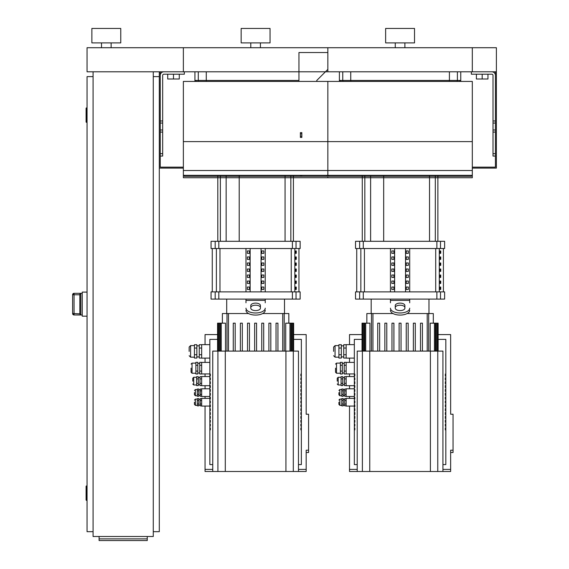 <?xml version="1.0" encoding="UTF-8"?>
<svg xmlns="http://www.w3.org/2000/svg" width="569" height="569" viewBox="0 0 569 569"><rect width="100%" height="100%" fill="white"/><g stroke="black" fill="none" stroke-linecap="round" stroke-linejoin="round"><path stroke-width="0.85" d="M349.515 398.385L349.515 396.479L354.331 396.479M349.515 396.493L346.144 396.493L346.144 388.791L354.331 388.791M357.218 469.397L349.515 469.397L349.515 406.074L354.331 406.074M349.515 406.088L346.144 406.088L346.144 398.385L354.331 398.385M349.515 388.791L349.515 385.682L354.331 385.682M349.515 385.704L346.144 385.704L346.144 376.55L354.331 376.55M349.515 376.55L349.515 373.933L354.331 373.933M346.144 370.974L346.144 362.339L344.217 362.339L344.217 374.011L346.144 374.011L346.144 370.974M349.515 362.396L349.515 358.1L354.331 358.1M349.515 358.129L346.144 358.129L346.144 344.643L354.331 344.643M338.918 392.638L338.918 394.808L338.918 392.638M333.619 351.386L333.619 347.047L333.619 351.386M337.232 381.13L337.232 378.236L337.232 381.13M335.546 368.171L335.546 372.268L335.546 368.171M338.918 402.233L338.918 404.403L338.918 402.233M438.123 339.387L445.826 339.387L445.826 374.061L445.342 374.061L445.342 375.988L445.826 375.988L445.826 377.916L445.342 377.916L445.342 379.843L445.826 379.843L445.826 381.771L445.342 381.771L445.342 383.698L445.826 383.698L445.826 385.618L445.342 385.618L445.342 387.546L445.826 387.546L445.826 389.473L445.342 389.473L445.342 391.401L445.826 391.401L445.826 393.328L445.342 393.328L445.342 395.256L445.826 395.256L445.826 397.176L445.342 397.176L445.342 399.104L445.826 399.104L445.826 401.031L445.342 401.031L445.342 402.959L445.826 402.959L445.826 404.886L445.342 404.886L445.342 406.807L445.826 406.807L445.826 408.734L445.342 408.734L445.342 410.662L445.826 410.662L445.826 412.589L445.342 412.589L445.342 414.517L445.826 414.517L445.826 416.444L445.342 416.444L445.342 418.364L445.826 418.364L445.826 420.292L445.342 420.292L445.342 422.219L445.826 422.219L445.826 424.147L445.342 424.147L445.342 426.074L445.826 426.074L445.826 428.002L445.342 428.002L445.342 429.922L445.826 429.922L445.826 464.596L442.938 464.596M357.218 464.596L354.331 464.596L354.331 429.922L354.807 429.922L354.807 428.002L354.331 428.002L354.331 426.074L354.807 426.074L354.807 424.147L354.331 424.147L354.331 422.219L354.807 422.219L354.807 420.292L354.331 420.292L354.331 418.364L354.807 418.364L354.807 416.444L354.331 416.444L354.331 414.517L354.807 414.517L354.807 412.589L354.331 412.589L354.331 410.662L354.807 410.662L354.807 408.734L354.331 408.734L354.331 406.807L354.807 406.807L354.807 404.886L354.331 404.886L354.331 402.959L354.807 402.959L354.807 401.031L354.331 401.031L354.331 399.104L354.807 399.104L354.807 397.176L354.331 397.176L354.331 395.256L354.807 395.256L354.807 393.328L354.331 393.328L354.331 391.401L354.807 391.401L354.807 389.473L354.331 389.473L354.331 387.546L354.807 387.546L354.807 385.618L354.331 385.618L354.331 383.698L354.807 383.698L354.807 381.771L354.331 381.771L354.331 379.843L354.807 379.843L354.807 377.916L354.331 377.916L354.331 375.988L354.807 375.988L354.807 374.061L354.331 374.061L354.331 339.387L362.033 339.387M445.826 375.988L445.826 374.061M445.826 379.843L445.826 377.916M445.826 383.698L445.826 381.771M445.826 387.546L445.826 385.618M445.826 391.401L445.826 389.473M445.826 395.256L445.826 393.328M445.826 399.104L445.826 397.176M445.826 406.807L445.826 404.886M445.826 410.662L445.826 408.734M445.826 414.517L445.826 412.589M445.826 418.364L445.826 416.444M445.826 422.219L445.826 420.292M445.826 426.074L445.826 424.147M445.826 429.922L445.826 428.002M445.826 402.959L445.826 401.031M354.331 374.061L354.331 375.988M354.331 377.916L354.331 379.843M354.331 381.771L354.331 383.698M354.331 385.618L354.331 387.546M354.331 389.473L354.331 391.401M354.331 393.328L354.331 395.256M354.331 397.176L354.331 399.104M354.331 404.886L354.331 406.807M354.331 408.734L354.331 410.662M354.331 412.589L354.331 414.517M354.331 416.444L354.331 418.364M354.331 420.292L354.331 422.219M354.331 424.147L354.331 426.074M354.331 428.002L354.331 429.922M354.331 401.031L354.331 402.959M341.805 400.427L341.805 398.62L343.249 398.62L343.249 405.853L341.805 405.853L341.805 400.427L343.249 400.427M343.249 404.04L341.805 404.04M346.144 404.04L344.693 404.04L344.693 398.62L346.144 398.62M346.144 400.427L344.693 400.427M346.144 405.853L344.693 405.853L344.693 404.04M340.362 365.255L340.362 362.339L342.289 362.339L342.289 374.011L340.362 374.011L340.362 365.255L342.289 365.255M342.289 371.095L340.362 371.095M346.144 371.095L344.217 371.095M346.144 365.255L344.217 365.255M346.144 385.576L344.458 385.576L344.458 376.678L346.144 376.678M346.144 378.904L344.458 378.904M346.144 383.35L344.458 383.35M342.773 378.904L342.773 376.678L341.087 376.678L341.087 378.904L342.773 378.904L342.773 383.35L341.087 383.35L341.087 378.904M342.773 383.35L342.773 385.576L341.087 385.576L341.087 383.35M338.918 348.05L338.918 344.707L341.322 344.707L341.322 358.057L338.918 358.057L338.918 348.05L341.322 348.05M341.322 354.722L338.918 354.722M346.144 358.057L343.733 358.057L343.733 344.707L346.144 344.707M346.144 354.722L343.733 354.722M346.144 348.05L343.733 348.05M346.144 396.259L344.693 396.259L344.693 389.025L346.144 389.025M346.144 390.832L344.693 390.832M346.144 394.445L344.693 394.445M343.249 390.832L343.249 389.025L341.805 389.025L341.805 390.832L343.249 390.832L343.249 394.445L341.805 394.445L341.805 390.832M343.249 394.445L343.249 396.259L341.805 396.259L341.805 394.445M349.515 344.643L349.515 334.593L362.033 334.593M438.123 334.593L450.641 334.593L450.641 414.225L453.052 414.225L453.052 452.511L450.641 452.511M442.938 469.397L450.641 469.397L450.641 450.207L453.052 450.207M450.641 336.692L450.641 414.225M450.641 469.397L450.641 471.495L442.938 471.495L442.938 351.101L357.218 351.101L357.218 471.495L349.515 471.495L349.515 469.397M205.039 398.385L205.039 396.479L209.854 396.479M205.039 396.493L201.668 396.493L201.668 388.791L209.854 388.791M212.749 469.397L205.039 469.397L205.039 406.074L209.854 406.074M205.039 406.088L201.668 406.088L201.668 398.385L209.854 398.385M205.039 388.791L205.039 385.682L209.854 385.682M205.039 385.704L201.668 385.704L201.668 376.55L209.854 376.55M205.039 376.55L205.039 373.933L209.854 373.933M201.668 370.974L201.668 362.339L199.74 362.339L199.74 374.011L201.668 374.011L201.668 370.974M205.039 362.396L205.039 358.1L209.854 358.1M205.039 358.129L201.668 358.129L201.668 344.643L209.854 344.643M194.449 392.638L194.449 394.808L194.449 392.638M189.15 351.386L189.15 347.047L189.15 351.386M192.763 381.13L192.763 378.236L192.763 381.13M191.077 368.171L191.077 372.268L191.077 368.171M194.449 402.233L194.449 404.403L194.449 402.233M293.647 339.387L301.357 339.387L301.357 374.061L300.873 374.061L300.873 375.988L301.357 375.988L301.357 377.916L300.873 377.916L300.873 379.843L301.357 379.843L301.357 381.771L300.873 381.771L300.873 383.698L301.357 383.698L301.357 385.618L300.873 385.618L300.873 387.546L301.357 387.546L301.357 389.473L300.873 389.473L300.873 391.401L301.357 391.401L301.357 393.328L300.873 393.328L300.873 395.256L301.357 395.256L301.357 397.176L300.873 397.176L300.873 399.104L301.357 399.104L301.357 401.031L300.873 401.031L300.873 402.959L301.357 402.959L301.357 404.886L300.873 404.886L300.873 406.807L301.357 406.807L301.357 408.734L300.873 408.734L300.873 410.662L301.357 410.662L301.357 412.589L300.873 412.589L300.873 414.517L301.357 414.517L301.357 416.444L300.873 416.444L300.873 418.364L301.357 418.364L301.357 420.292L300.873 420.292L300.873 422.219L301.357 422.219L301.357 424.147L300.873 424.147L300.873 426.074L301.357 426.074L301.357 428.002L300.873 428.002L300.873 429.922L301.357 429.922L301.357 464.596L298.469 464.596M212.749 464.596L209.854 464.596L209.854 429.922L210.338 429.922L210.338 428.002L209.854 428.002L209.854 426.074L210.338 426.074L210.338 424.147L209.854 424.147L209.854 422.219L210.338 422.219L210.338 420.292L209.854 420.292L209.854 418.364L210.338 418.364L210.338 416.444L209.854 416.444L209.854 414.517L210.338 414.517L210.338 412.589L209.854 412.589L209.854 410.662L210.338 410.662L210.338 408.734L209.854 408.734L209.854 406.807L210.338 406.807L210.338 404.886L209.854 404.886L209.854 402.959L210.338 402.959L210.338 401.031L209.854 401.031L209.854 399.104L210.338 399.104L210.338 397.176L209.854 397.176L209.854 395.256L210.338 395.256L210.338 393.328L209.854 393.328L209.854 391.401L210.338 391.401L210.338 389.473L209.854 389.473L209.854 387.546L210.338 387.546L210.338 385.618L209.854 385.618L209.854 383.698L210.338 383.698L210.338 381.771L209.854 381.771L209.854 379.843L210.338 379.843L210.338 377.916L209.854 377.916L209.854 375.988L210.338 375.988L210.338 374.061L209.854 374.061L209.854 339.387L217.564 339.387M301.357 375.988L301.357 374.061M301.357 379.843L301.357 377.916M301.357 383.698L301.357 381.771M301.357 387.546L301.357 385.618M301.357 391.401L301.357 389.473M301.357 395.256L301.357 393.328M301.357 399.104L301.357 397.176M301.357 406.807L301.357 404.886M301.357 410.662L301.357 408.734M301.357 414.517L301.357 412.589M301.357 418.364L301.357 416.444M301.357 422.219L301.357 420.292M301.357 426.074L301.357 424.147M301.357 429.922L301.357 428.002M301.357 402.959L301.357 401.031M209.854 374.061L209.854 375.988M209.854 377.916L209.854 379.843M209.854 381.771L209.854 383.698M209.854 385.618L209.854 387.546M209.854 389.473L209.854 391.401M209.854 393.328L209.854 395.256M209.854 397.176L209.854 399.104M209.854 404.886L209.854 406.807M209.854 408.734L209.854 410.662M209.854 412.589L209.854 414.517M209.854 416.444L209.854 418.364M209.854 420.292L209.854 422.219M209.854 424.147L209.854 426.074M209.854 428.002L209.854 429.922M209.854 401.031L209.854 402.959M197.336 400.427L197.336 398.62L198.78 398.62L198.78 405.853L197.336 405.853L197.336 400.427L198.78 400.427M198.78 404.04L197.336 404.04M201.668 404.04L200.224 404.04L200.224 398.62L201.668 398.62M201.668 400.427L200.224 400.427M201.668 405.853L200.224 405.853L200.224 404.04M195.892 365.255L195.892 362.339L197.82 362.339L197.82 374.011L195.892 374.011L195.892 365.255L197.82 365.255M197.82 371.095L195.892 371.095M201.668 371.095L199.74 371.095M201.668 365.255L199.74 365.255M201.668 385.576L199.982 385.576L199.982 376.678L201.668 376.678M201.668 378.904L199.982 378.904M201.668 383.35L199.982 383.35M198.297 378.904L198.297 376.678L196.611 376.678L196.611 378.904L198.297 378.904L198.297 383.35L196.611 383.35L196.611 378.904M198.297 383.35L198.297 385.576L196.611 385.576L196.611 383.35M194.449 348.05L194.449 344.707L196.853 344.707L196.853 358.057L194.449 358.057L194.449 348.05L196.853 348.05M196.853 354.722L194.449 354.722M201.668 358.057L199.264 358.057L199.264 344.707L201.668 344.707M201.668 354.722L199.264 354.722M201.668 348.05L199.264 348.05M201.668 396.259L200.224 396.259L200.224 389.025L201.668 389.025M201.668 390.832L200.224 390.832M201.668 394.445L200.224 394.445M198.78 390.832L198.78 389.025L197.336 389.025L197.336 390.832L198.78 390.832L198.78 394.445L197.336 394.445L197.336 390.832M198.78 394.445L198.78 396.259L197.336 396.259L197.336 394.445M205.039 344.643L205.039 334.593L217.564 334.593M293.647 334.593L306.172 334.593L306.172 414.225L308.576 414.225L308.576 452.511L306.172 452.511M298.469 469.397L306.172 469.397L306.172 450.207L308.576 450.207M306.172 336.692L306.172 414.225M306.172 469.397L306.172 471.495L298.469 471.495L298.469 351.101L212.749 351.101L212.749 471.495L205.039 471.495L205.039 469.397M495.428 71.794L495.428 120.969L493.017 120.969L493.017 75.4A1.202 1.202 0 0 0 491.815 74.198L471.352 74.198L471.352 71.794L491.815 71.794A3.613 3.613 0 0 1 495.428 75.4L495.428 167.144L472.313 167.144M496.388 71.794L472.313 71.794L472.313 47.711L472.313 71.794L327.844 71.794L327.844 47.711L327.844 71.794L183.367 71.794L183.367 47.711L183.367 71.794L87.057 71.794L87.057 47.711L496.388 47.711L496.388 168.104L472.313 168.104M471.352 175.323L471.352 176.29L471.352 175.323L471.352 176.29L328.804 176.29L328.804 175.323L328.804 176.29L362.275 176.29M183.367 175.323L183.367 177.734L183.367 175.323L327.844 175.323L327.844 141.617L472.313 141.617L472.313 177.734L327.844 177.734L327.844 175.323L327.844 177.734L183.367 177.734L183.367 141.617L327.844 141.617L327.844 81.424L472.313 81.424L472.313 141.617L327.844 141.617L327.844 177.734L293.412 177.734M362.275 177.734L327.844 177.734L327.844 175.323L327.844 177.734L327.844 175.323L472.313 175.323L472.313 177.734L437.881 177.734M326.876 175.323L326.876 176.29L326.876 175.323L326.876 176.29L184.335 176.29L184.335 175.323L184.335 176.29L217.806 176.29M183.367 81.424L327.844 81.424L327.844 141.617L183.367 141.617L183.367 81.424M160.252 71.794L160.252 120.969L162.663 120.969L162.663 75.4A1.202 1.202 0 0 1 163.865 74.198L184.335 74.198L184.335 71.794L163.865 71.794A3.613 3.613 0 0 0 160.252 75.4L160.252 167.144L183.367 167.144M159.292 71.794L159.292 168.104L183.367 168.104M300.389 137.435L301.833 137.435L301.833 132.62L300.389 132.62L300.389 137.435M300.389 175.323L300.389 176.049L301.833 176.049L301.833 175.323M298.945 81.424L298.945 52.526L327.844 52.526L327.844 69.382L316.762 80.457L316.762 81.424M437.881 176.29L471.352 176.29M328.804 176.29L328.804 175.323M472.313 175.323L472.313 177.734M293.412 176.29L326.876 176.29M184.335 176.29L184.335 175.323M217.806 177.734L183.367 177.734M493.017 120.969L493.017 156.062L495.428 156.062M476.402 74.198L476.402 79.013L487.96 79.013L487.96 74.198M482.185 74.198L482.185 79.013M162.663 120.969L162.663 156.062L160.252 156.062M179.278 74.198L179.278 79.013L167.72 79.013L167.72 74.198M173.495 74.198L173.495 79.013M147.25 538.879L147.25 540.55L99.098 540.55L99.098 538.879L147.25 538.879L147.25 536.503M99.098 536.503L99.098 538.879M153.274 71.794L153.274 536.503L93.074 536.503L93.074 71.794M80.798 314.97L80.798 293.327L79.831 294.458L79.831 313.839L80.798 314.97L74.055 314.97L74.055 313.526L72.612 313.526L72.612 294.77L72.612 313.526A1.444 1.444 0 0 0 74.055 314.97L82.242 314.984M80.798 293.327L74.055 293.312A1.444 1.444 180 0 0 72.612 294.77L74.055 294.77L74.055 293.327L82.242 293.312M79.831 294.77L74.055 294.77L74.055 313.526L79.831 313.839L79.831 294.287M87.057 292.11L82.242 292.11L82.242 316.186L87.057 316.186M86.09 493.167L86.09 486.908M87.057 122.356L86.573 122.356L86.573 107.911L87.057 107.911M86.573 107.911A0.484 0.484 0 0 0 86.09 108.387L86.09 121.873A0.484 0.484 0 0 0 86.573 122.356M87.057 500.386L86.573 500.386L86.573 485.94L87.057 485.94M86.573 485.94A0.484 0.484 0 0 0 86.09 486.424L86.09 499.909A0.484 0.484 0 0 0 86.573 500.386M93.074 531.688L87.057 531.688L87.057 76.609L93.074 76.609M153.274 531.688L159.292 531.688L159.292 168.104M153.274 76.609L159.292 76.609M111.133 42.895L111.133 47.711M101.502 42.895L101.502 47.711M120.763 28.45L120.763 42.895L91.872 42.895L91.872 28.45L120.763 28.45M357.218 471.495L442.938 471.495M212.749 471.495L298.469 471.495M406.238 351.101L406.238 323.171L408.165 323.171L408.165 351.101M413.371 351.101L413.371 323.171L415.292 323.171L415.292 351.101M420.498 351.101L420.498 323.171L422.418 323.171L422.418 351.101M401.038 351.101L401.038 323.171L399.111 323.171L399.111 351.101M433.308 323.171L433.308 313.54L407.134 313.54M393.015 313.54L366.849 313.54L366.849 323.171M391.984 323.171L391.984 351.101L391.984 323.171L393.912 323.171L393.912 351.101L393.912 323.171M386.785 351.101L386.785 323.171L384.857 323.171L384.857 351.101M379.658 351.101L379.658 323.171L377.731 323.171L377.731 351.101M438.123 351.101L438.123 323.171L430.2 323.171L430.2 351.101M362.033 351.101L362.033 323.171L369.957 323.171L369.957 351.101M261.768 351.101L261.768 323.171L263.696 323.171L263.696 351.101M268.895 351.101L268.895 323.171L270.823 323.171L270.823 351.101M276.022 351.101L276.022 323.171L277.949 323.171L277.949 351.101M256.569 351.101L256.569 323.171L254.642 323.171L254.642 351.101M288.832 323.171L288.832 313.54L262.665 313.54M248.546 313.54L222.379 313.54L222.379 323.171M247.515 323.171L247.515 351.101L247.515 323.171L249.442 323.171L249.442 351.101M242.316 351.101L242.316 323.171L240.388 323.171L240.388 351.101M235.189 351.101L235.189 323.171L233.262 323.171L233.262 351.101M293.647 351.101L293.647 323.171L285.723 323.171L285.723 351.101M217.564 351.101L217.564 323.171L225.488 323.171L225.488 351.101M440.726 287.053L440.726 289.457L440.008 289.457L440.008 287.053L440.726 287.053M440.726 281.036L440.726 283.44L440.008 283.44L440.008 281.036L440.726 281.036M440.726 275.012L440.726 277.423L440.008 277.423L440.008 275.012L440.726 275.012M440.726 268.995L440.726 271.399L440.008 271.399L440.008 268.995L440.726 268.995M440.726 262.978L440.726 265.382L440.008 265.382L440.008 262.978L440.726 262.978M440.726 256.953L440.726 259.364L440.008 259.364L440.008 256.953L440.726 256.953M440.726 250.936L440.726 253.34L440.008 253.34L440.008 250.936L440.726 250.936M296.257 287.053L296.257 289.457L295.531 289.457L295.531 287.053L296.257 287.053M296.257 281.036L296.257 283.44L295.531 283.44L295.531 281.036L296.257 281.036M296.257 275.012L296.257 277.423L295.531 277.423L295.531 275.012L296.257 275.012M296.257 268.995L296.257 271.399L295.531 271.399L295.531 268.995L296.257 268.995M296.257 262.978L296.257 265.382L295.531 265.382L295.531 262.978L296.257 262.978M296.257 256.953L296.257 259.364L295.531 259.364L295.531 256.953L296.257 256.953M296.257 250.936L296.257 253.34L295.531 253.34L295.531 250.936L296.257 250.936M390.448 302.793L390.448 299.095M409.708 299.095L409.708 302.793M395.263 305.517L395.263 308.178A4.815 2.411 0 0 0 400.078 310.589A4.815 2.411 0 0 0 404.893 308.178L404.893 305.517A4.815 2.411 0 0 0 400.078 303.113A4.815 2.411 0 0 0 395.263 305.517M395.263 307.609A4.815 2.411 180 0 1 400.078 305.197A4.815 2.411 180 0 1 404.893 307.609M409.708 310.261A9.63 4.815 180 0 1 400.078 315.077A9.63 4.815 180 0 1 390.448 310.261M390.448 308.178A9.63 4.815 -0 0 0 400.078 312.993A9.63 4.815 -0 0 0 409.708 308.178M440.498 291.869L444.624 291.869L444.624 299.095L440.498 299.095L440.498 291.869L355.533 291.869L355.533 299.095L363.285 299.095L363.285 291.869M436.871 291.869L436.871 299.095L440.498 299.095M436.871 299.095L363.285 299.095M406.23 289.457L406.23 287.053L408.322 287.053L408.322 289.457L406.23 289.457L408.322 289.457M406.23 287.053L408.322 287.053M391.835 287.053L393.919 287.053L393.919 289.457L391.835 289.457L391.835 287.053L393.919 287.053M391.835 289.457L393.919 289.457M406.23 283.44L406.23 281.036L408.322 281.036L408.322 283.44L406.23 283.44L408.322 283.44M406.23 281.036L408.322 281.036M391.835 281.036L393.919 281.036L393.919 283.44L391.835 283.44L391.835 281.036L393.919 281.036M391.835 283.44L393.919 283.44M406.23 277.423L406.23 275.012L408.322 275.012L408.322 277.423L406.23 277.423L408.322 277.423M406.23 275.012L408.322 275.012M391.835 275.012L393.919 275.012L393.919 277.423L391.835 277.423L391.835 275.012L393.919 275.012M391.835 277.423L393.919 277.423M406.23 271.399L406.23 268.995L408.322 268.995L408.322 271.399L406.23 271.399L408.322 271.399M406.23 268.995L408.322 268.995M391.835 268.995L393.919 268.995L393.919 271.399L391.835 271.399L391.835 268.995L393.919 268.995M391.835 271.399L393.919 271.399M406.23 265.382L406.23 262.978L408.322 262.978L408.322 265.382L406.23 265.382L408.322 265.382M406.23 262.978L408.322 262.978M391.835 262.978L393.919 262.978L393.919 265.382L391.835 265.382L391.835 262.978L393.919 262.978M391.835 265.382L393.919 265.382M406.23 259.364L406.23 256.953L408.322 256.953L408.322 259.364L406.23 259.364L408.322 259.364M406.23 256.953L408.322 256.953M391.835 256.953L393.919 256.953L393.919 259.364L391.835 259.364L391.835 256.953L393.919 256.953M391.835 259.364L393.919 259.364M406.23 253.34L406.23 250.936L408.322 250.936L408.322 253.34L406.23 253.34L408.322 253.34M391.835 253.34L391.835 250.936L393.919 250.936L393.919 253.34L391.835 253.34L393.919 253.34M406.23 250.936L408.322 250.936M391.835 250.936L393.919 250.936M405.541 248.525L405.541 291.869M394.616 248.525L394.616 291.869M390.448 248.525L390.448 291.869M409.708 248.525L409.708 291.869M359.651 241.306L355.533 241.306L355.533 248.525L444.624 248.525L444.624 241.306L359.651 241.306L359.651 248.525M245.972 302.793L245.972 299.095M265.239 299.095L265.239 302.793M250.787 305.517L250.787 308.178A4.815 2.411 0 0 0 255.609 310.589A4.815 2.411 0 0 0 260.424 308.178L260.424 305.517A4.815 2.411 0 0 0 255.609 303.113A4.815 2.411 0 0 0 250.787 305.517M250.787 307.609A4.815 2.411 180 0 1 255.609 305.197A4.815 2.411 180 0 1 260.424 307.609M265.239 310.261A9.63 4.815 180 0 1 255.609 315.077A9.63 4.815 180 0 1 245.972 310.261M245.972 308.178A9.63 4.815 -0 0 0 255.609 312.993A9.63 4.815 -0 0 0 265.239 308.178M296.029 291.869L300.148 291.869L300.148 299.095L296.029 299.095L296.029 291.869L211.063 291.869L211.063 299.095L218.816 299.095L218.816 291.869M292.402 291.869L292.402 299.095L296.029 299.095M292.402 299.095L218.816 299.095M261.761 289.457L261.761 287.053L263.845 287.053L263.845 289.457L261.761 289.457L263.845 289.457M261.761 287.053L263.845 287.053M247.366 287.053L249.45 287.053L249.45 289.457L247.366 289.457L247.366 287.053L249.45 287.053M247.366 289.457L249.45 289.457M261.761 283.44L261.761 281.036L263.845 281.036L263.845 283.44L261.761 283.44L263.845 283.44M261.761 281.036L263.845 281.036M247.366 281.036L249.45 281.036L249.45 283.44L247.366 283.44L247.366 281.036L249.45 281.036M247.366 283.44L249.45 283.44M261.761 277.423L261.761 275.012L263.845 275.012L263.845 277.423L261.761 277.423L263.845 277.423M261.761 275.012L263.845 275.012M247.366 275.012L249.45 275.012L249.45 277.423L247.366 277.423L247.366 275.012L249.45 275.012M247.366 277.423L249.45 277.423M261.761 271.399L261.761 268.995L263.845 268.995L263.845 271.399L261.761 271.399L263.845 271.399M261.761 268.995L263.845 268.995M247.366 268.995L249.45 268.995L249.45 271.399L247.366 271.399L247.366 268.995L249.45 268.995M247.366 271.399L249.45 271.399M261.761 265.382L261.761 262.978L263.845 262.978L263.845 265.382L261.761 265.382L263.845 265.382M261.761 262.978L263.845 262.978M247.366 262.978L249.45 262.978L249.45 265.382L247.366 265.382L247.366 262.978L249.45 262.978M247.366 265.382L249.45 265.382M261.761 259.364L261.761 256.953L263.845 256.953L263.845 259.364L261.761 259.364L263.845 259.364M261.761 256.953L263.845 256.953M247.366 256.953L249.45 256.953L249.45 259.364L247.366 259.364L247.366 256.953L249.45 256.953M247.366 259.364L249.45 259.364M261.761 253.34L261.761 250.936L263.845 250.936L263.845 253.34L261.761 253.34L263.845 253.34M247.366 253.34L247.366 250.936L249.45 250.936L249.45 253.34L247.366 253.34L249.45 253.34M261.761 250.936L263.845 250.936M247.366 250.936L249.45 250.936M261.064 248.525L261.064 291.869M250.147 248.525L250.147 291.869M245.972 248.525L245.972 291.869M265.239 248.525L265.239 291.869M215.182 241.306L211.063 241.306L211.063 248.525L300.148 248.525L300.148 241.306L215.182 241.306L215.182 248.525M362.275 241.306L362.275 175.323M437.881 241.306L437.881 175.323M429.538 175.323L429.538 241.306M435.313 175.323L435.313 241.306M217.806 241.306L217.806 175.323M293.412 241.306L293.412 175.323M285.069 175.323L285.069 241.306M290.844 175.323L290.844 241.306M343.704 81.424A0.96 0.946 -90 0 1 342.758 80.457L339.985 80.457L341.03 81.424M460.165 81.424L460.165 80.457L459.204 81.417M199.235 81.424A0.96 0.946 -90 0 1 198.289 80.457L195.516 80.457L196.561 81.424M404.893 42.895L404.893 47.711M395.263 42.895L395.263 47.711M414.524 28.45L414.524 42.895L385.633 42.895L385.633 28.45L414.524 28.45M260.424 42.895L260.424 47.711M250.787 42.895L250.787 47.711M270.055 28.45L270.055 42.895L241.156 42.895L241.156 28.45L270.055 28.45M383.677 175.323L383.677 241.306M239.208 175.323L239.208 241.306M341.805 389.509L339.878 389.509L339.878 395.768L338.918 394.808M338.918 345.603L335.063 345.603L335.063 357.161L333.619 355.717M341.087 377.275L338.192 377.275L338.192 384.978L337.232 384.018M340.362 363.114L336.507 363.114L336.507 373.228L335.546 372.268M341.805 399.104L339.878 399.104L339.878 405.363L338.918 404.403M197.336 389.509L195.409 389.509L195.409 395.768L194.449 394.808M194.449 345.603L190.594 345.603L190.594 357.161L189.15 355.717M196.611 377.275L193.723 377.275L193.723 384.978L192.763 384.018M195.892 363.114L192.038 363.114L192.038 373.228L191.077 372.268M197.336 399.104L195.409 399.104L195.409 405.363L194.449 404.403M183.367 170.515L472.313 170.515M300.389 136.233L301.833 136.233M300.389 133.822L301.833 133.822M495.428 123.053L493.017 123.053M495.428 130.002L493.017 130.002M495.428 132.086L493.017 132.086M495.428 153.658L493.017 153.658M160.252 123.053L162.663 123.053M160.252 130.002L162.663 130.002M160.252 132.086L162.663 132.086M160.252 153.658L162.663 153.658M362.389 351.101L362.389 471.495M369.758 471.495L369.758 351.101M430.399 351.101L430.399 471.495M437.767 471.495L437.767 351.101M217.913 351.101L217.913 471.495M225.288 471.495L225.288 351.101M285.93 351.101L285.93 471.495M293.298 471.495L293.298 351.101M427.205 313.54L427.205 351.101M372.944 313.54L372.944 351.101M435.968 351.101L435.968 323.171M434.446 351.101L434.446 323.171M428.677 313.54L428.677 351.101M364.188 351.101L364.188 323.171M365.703 351.101L365.703 323.171M371.472 313.54L371.472 351.101M282.736 313.54L282.736 351.101M228.475 313.54L228.475 351.101M291.492 351.101L291.492 323.171M289.977 351.101L289.977 323.171M284.208 313.54L284.208 351.101M219.719 351.101L219.719 323.171M221.234 351.101L221.234 323.171M227.003 313.54L227.003 351.101M439.304 291.869L439.304 248.525M435.712 248.525L435.712 291.869M364.437 291.869L364.437 248.525M360.846 248.525L360.846 291.869M294.834 291.869L294.834 248.525M291.243 248.525L291.243 291.869M219.968 291.869L219.968 248.525M216.376 248.525L216.376 291.869M409.708 300.382L390.448 300.382M440.498 248.525L440.498 241.306M436.871 241.306L436.871 248.525M363.285 248.525L363.285 241.306M359.651 291.869L359.651 299.095M265.239 300.382L245.972 300.382M296.029 248.525L296.029 241.306M292.402 241.306L292.402 248.525M218.816 248.525L218.816 241.306M215.182 291.869L215.182 299.095M350.888 81.424L350.746 80.457L342.758 80.457L342.758 71.794M449.261 81.424L449.41 80.457L350.746 80.457L350.746 71.794M456.452 81.424A0.96 0.946 -90 0 0 457.398 80.457L449.41 80.457L449.41 71.794M460.165 80.457L457.398 80.457L457.398 71.794M339.985 80.457L339.985 81.424M206.419 81.424L206.277 80.457L198.289 80.457L198.289 71.794M298.945 80.457L206.277 80.457L206.277 71.794M195.516 80.457L195.516 81.424M349.515 373.954L346.144 373.954M343.249 389.751L344.693 389.751M341.322 345.845L343.733 345.845M342.773 377.517L344.458 377.517M342.289 363.356L344.217 363.356M343.249 399.346L344.693 399.346M339.878 399.104L338.918 400.071M341.805 405.363L339.878 405.363M344.693 405.128L343.249 405.128M336.507 363.114L335.546 364.082M340.362 373.228L336.507 373.228M344.217 372.987L342.289 372.987M344.458 384.736L342.773 384.736M341.087 384.978L338.192 384.978M338.192 377.275L337.232 378.236M335.063 345.603L333.619 347.047M338.918 357.161L335.063 357.161M343.733 356.919L341.322 356.919M344.693 395.533L343.249 395.533M341.805 395.768L339.878 395.768M339.878 389.509L338.918 390.476M346.144 362.396L354.331 362.396M205.039 373.954L201.668 373.954M198.78 389.751L200.224 389.751M196.853 345.845L199.264 345.845M198.297 377.517L199.982 377.517M197.82 363.356L199.74 363.356M198.78 399.346L200.224 399.346M195.409 399.104L194.449 400.071M197.336 405.363L195.409 405.363M200.224 405.128L198.78 405.128M192.038 363.114L191.077 364.082M195.892 373.228L192.038 373.228M199.74 372.987L197.82 372.987M199.982 384.736L198.297 384.736M196.611 384.978L193.723 384.978M193.723 377.275L192.763 378.236M190.594 345.603L189.15 347.047M194.449 357.161L190.594 357.161M199.264 356.919L196.853 356.919M200.224 395.533L198.78 395.533M197.336 395.768L195.409 395.768M195.409 389.509L194.449 390.476M201.668 362.396L209.854 362.396M74.055 314.984L72.612 313.54M74.055 293.312L72.612 294.756M437.824 351.101L437.824 323.171M436.928 351.101L436.928 323.171M435.413 351.101L435.413 323.171M362.332 323.171L362.332 351.101M363.228 323.171L363.228 351.101M364.743 323.171L364.743 351.101M293.355 351.101L293.355 323.171M292.459 351.101L292.459 323.171M290.944 351.101L290.944 323.171M217.856 323.171L217.856 351.101M218.752 323.171L218.752 351.101M220.274 323.171L220.274 351.101M443.415 248.525L443.415 291.869M356.735 248.525L356.735 291.869M298.945 248.525L298.945 291.869M212.265 248.525L212.265 291.869M371.18 299.095L371.18 313.54M428.969 299.095L428.969 313.54M226.711 299.095L226.711 313.54M284.5 299.095L284.5 313.54M370.618 241.306L370.618 175.323M364.836 241.306L364.836 175.323M226.149 241.306L226.149 175.323M220.367 241.306L220.367 175.323M460.755 71.794L460.755 81.424M339.401 71.794L339.401 81.424M194.925 71.794L194.925 81.424"/></g></svg>
